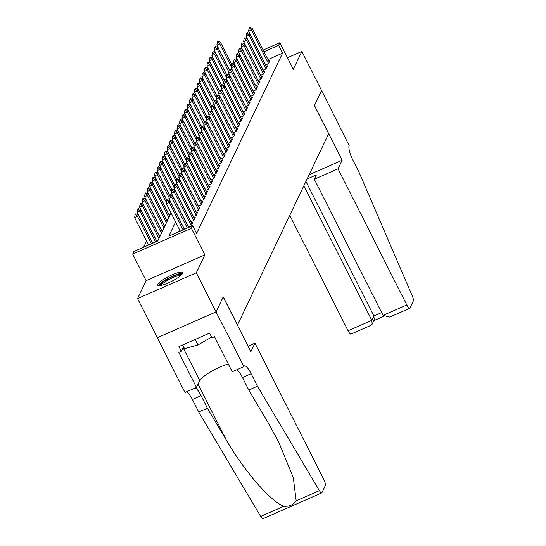 <?xml version="1.0" encoding="UTF-8"?>
<svg xmlns="http://www.w3.org/2000/svg" width="546" height="546" viewBox="0 0 546 546"><rect width="100%" height="100%" fill="white"/><g stroke="black" fill="none" stroke-linecap="round" stroke-linejoin="round"><path stroke-width="0.82" d="M157.794 284.329A13.971 2.86 -26.8 0 0 157.705 285.189A13.971 2.86 -26.8 0 0 169.847 282.234A13.971 2.86 -26.8 0 0 182.562 273.457A13.971 2.86 -26.8 0 0 182.644 272.59A13.971 2.86 -26.8 0 0 170.509 275.553A13.971 2.86 -26.8 0 0 157.794 284.329M321.614 90.513L314.476 105.487L342.137 160.251L338.049 168.823L406.818 304.961A5.371 1.345 66.3 0 0 409.725 308.313A5.371 1.345 66.3 0 0 409.937 308.087L413.336 300.948A5.371 1.345 66.3 0 0 412.257 295.857L359.254 172.693L352.928 160.176A12.538 3.139 -113.7 0 1 349.14 145.564L321.594 90.52L314.435 105.569L328.665 133.729L237.462 325.047L223.232 296.881L216.066 311.909L157.323 337.701L137.565 298.58L196.307 272.795L204.846 254.886L191.407 228.289L132.664 254.074L133.906 251.46L157.726 241.011L171.082 212.981M204.846 254.886L146.103 280.678L137.565 298.58M146.103 280.678L132.664 254.074M146.512 241.134L143.625 247.201M321.601 90.54L301.842 51.42L287.449 57.733M216.066 311.909L196.307 272.795M265.581 64.96L268.448 63.698L269.942 60.565L268.755 61.084M263.09 70.188L265.957 68.926L267.451 65.793L266.264 66.312M260.599 75.416L263.465 74.154L264.96 71.021L263.773 71.54M258.108 80.637L260.974 79.382L262.469 76.249L261.281 76.768M255.61 85.865L258.476 84.61L259.971 81.47L258.79 81.996M253.119 91.093L255.985 89.837L257.48 86.698L256.299 87.224M250.628 96.321L253.494 95.065L254.989 91.926L253.808 92.451M248.137 101.549L251.003 100.293L252.498 97.154L251.31 97.673M245.645 106.777L248.512 105.521L250.007 102.382L248.819 102.901M243.154 112.005L246.021 110.742L247.515 107.61L246.328 108.128M240.663 117.233L243.53 115.97L245.024 112.838L243.837 113.356M238.172 122.461L241.039 121.198L242.533 118.066L241.346 118.584M235.681 127.689L238.547 126.426L240.042 123.294L238.855 123.812M233.183 132.91L236.049 131.654L237.551 128.522L236.363 129.04M230.692 138.138L233.558 136.882L235.053 133.743L233.872 134.268M228.201 143.366L231.067 142.11L232.562 138.971L231.381 139.496M225.71 148.594L228.576 147.338L230.071 144.199L228.883 144.724M223.218 153.822L226.085 152.566L227.58 149.427L226.392 149.945M220.727 159.05L223.594 157.794L225.089 154.654L223.901 155.173M218.236 164.278L221.103 163.015L222.597 159.882L221.41 160.401M215.745 169.506L218.612 168.243L220.106 165.11L218.919 165.629M213.254 174.734L216.12 173.471L217.615 170.338L216.428 170.857M210.763 179.962L213.623 178.699L215.124 175.566L213.936 176.085M208.265 185.183L211.131 183.927L212.626 180.794L211.445 181.313M205.774 190.411L208.64 189.155L210.135 186.015L208.954 186.541M203.283 195.639L206.149 194.383L207.644 191.243L206.456 191.769M200.791 200.867L203.658 199.611L205.153 196.471L203.965 196.99M198.3 206.095L201.167 204.839L202.662 201.699L201.474 202.218M195.809 211.322L198.676 210.067L200.17 206.927L198.983 207.446M193.318 216.55L196.185 215.288L197.679 212.155L196.492 212.674M190.827 221.778L193.694 220.516L195.188 217.383L194.001 217.902M188.336 227.006L191.196 225.744L192.697 222.611L191.51 223.13M158.067 240.288L156.579 240.943M160.558 235.06L159.07 235.715M163.049 229.839L161.561 230.487M165.54 224.611L164.053 225.259M168.031 219.383L166.55 220.031M170.523 214.155L169.042 214.81M175.607 221.929L168.837 236.131L192.649 225.675L196.601 233.497L282.575 53.16L267.984 59.562M179.559 229.757L178.549 231.866M263.179 50.048L279.866 42.724L293.304 69.322L301.842 51.42M279.866 42.724L278.624 45.332L264.032 51.74M282.575 53.16L278.624 45.332M192.649 225.675L191.407 228.289M231.429 63.984L233.859 62.92M234.712 64.612L234.323 64.783M167.622 199.802L166.769 200.791L167.622 199.802L170.024 200.921L184.364 229.313M183.108 229.866L169.274 202.484L166.421 203.74L166.769 200.791M180.248 231.122L166.421 203.74M170.024 200.921L169.274 202.484L167.247 200.587M152.614 243.25L138.274 214.858L137.524 216.428L151.351 243.803M135.49 214.523L135.865 213.739L135.019 214.735L135.49 214.523L137.524 216.428L134.664 217.683L148.498 245.058M138.274 214.858L135.865 213.739M135.019 214.735L134.664 217.683M160.033 285.619A12.087 2.471 153.2 0 1 168.216 278.713A12.087 2.471 153.2 0 1 180.931 274.304A12.087 2.471 153.2 0 1 181.613 274.72M180.733 275.553A11.193 2.293 -26.8 0 0 180.576 275.518A11.193 2.293 -26.8 0 0 169.942 278.999A11.193 2.293 -26.8 0 0 161.227 285.408M182.555 273.464A13.882 2.839 -26.8 0 0 182.432 273.437A13.882 2.839 -26.8 0 0 169.349 277.702A13.882 2.839 -26.8 0 0 158.463 285.633M182.644 344.956L184.5 348.628L197.993 344.935L211.595 337.094M195.222 339.441L197.993 344.935M254.948 343.154L323.71 479.286A5.371 1.345 66.3 0 1 325.334 485.551L321.935 492.69A5.371 1.345 66.3 0 1 321.724 492.915A5.371 1.345 66.3 0 1 319.403 490.642L257.459 386.227L251.133 373.71A12.538 3.139 66.3 0 0 244.349 365.888A12.538 3.139 66.3 0 0 243.857 366.414L216.059 311.937L223.198 296.963L250.86 351.726L254.948 343.154L248.055 346.178M321.724 492.915L262.981 518.7A5.371 1.345 -113.7 0 1 260.66 516.427L198.717 412.018L207.405 408.203L226.406 440.212C244.137 471 271.28 502.177 283.893 506.231C289.476 506.606 293.571 504.811 296.178 500.839L293.291 477.559L278.576 441.755L267.758 422.058L248.764 390.042L242.444 377.525A12.538 3.139 66.3 0 0 236.65 369.806M248.764 390.042L257.459 386.227M198.717 412.018L192.39 399.501A12.538 3.139 66.3 0 0 186.602 391.782M195.297 387.96A12.538 3.139 66.3 0 1 201.085 395.686L207.405 408.203M216.059 311.937L157.316 337.728L184.978 392.492L196.492 387.442L178.781 352.388L181.327 351.276L183.511 346.683M243.721 366.707L232.214 371.758L214.503 336.705L211.964 337.824L209.596 333.128L178.951 346.58L181.327 351.276M196.492 387.442L199.74 380.617A20.147 4.122 153.2 0 1 228.269 363.957M289.769 215.322L348.075 330.746L371.806 320.331L373.88 315.991L381.661 312.571M303.849 185.79L371.806 320.331L372.167 324.153L374.242 319.82L373.88 315.991L305.917 181.449M342.137 160.251L309.104 174.754M338.049 168.823L314.319 179.245L316.387 174.911L307.091 178.986M314.319 179.245L383.08 315.376L406.818 304.961M372.167 324.153L370.959 325.327L350.982 334.097A5.371 1.345 -113.7 0 1 348.075 330.746M409.725 308.313L389.742 317.083L383.08 315.376M170.113 194.574L169.26 195.564L170.113 194.574L172.516 195.693L188.568 227.47M187.305 228.023L171.772 197.263L168.912 198.512L169.26 195.564M184.452 229.279L168.912 198.512M172.516 195.693L171.772 197.263L169.738 195.359M172.604 189.346L171.751 190.336L172.604 189.346L175.007 190.465L191.987 224.085M191.243 225.655L174.263 192.035L171.403 193.284L171.751 190.336M188.418 226.965L171.403 193.284M175.007 190.465L174.263 192.035L172.229 190.131M175.095 184.118L174.242 185.108L175.095 184.118L177.498 185.237L194.485 218.857M193.734 220.427L176.754 186.807L173.894 188.063L174.242 185.108M190.909 221.737L173.894 188.063M177.498 185.237L176.754 186.807L174.72 184.903M177.587 178.89L176.733 179.887L177.587 178.89L179.989 180.009L196.976 213.629M196.226 215.199L179.245 181.579L176.385 182.835L176.733 179.887M193.4 216.509L176.385 182.835M179.989 180.009L179.245 181.579L177.211 179.675M156.818 241.407L140.766 209.63L140.015 211.2L155.555 241.96M137.981 209.295L138.356 208.511L137.51 209.507L137.981 209.295L140.015 211.2L137.155 212.455L152.696 243.216M140.766 209.63L138.356 208.511M137.51 209.507L137.155 212.455M159.678 236.916L143.257 204.402L142.506 205.972L158.927 238.479M140.479 204.067L140.848 203.283L140.001 204.279L140.479 204.067L142.506 205.972L139.646 207.227L156.661 240.909M143.257 204.402L140.848 203.283M140.001 204.279L139.646 207.227M162.169 231.688L145.748 199.174L144.997 200.744L161.418 233.251M142.97 198.84L143.339 198.055L142.492 199.051L142.97 198.84L144.997 200.744L142.144 202L159.152 235.681M145.748 199.174L143.339 198.055M142.492 199.051L142.144 202M164.66 226.46L148.239 193.946L147.488 195.516L163.916 228.023M145.461 193.612L145.837 192.827L144.983 193.823L145.461 193.612L147.488 195.516L144.635 196.772L161.643 230.453M148.239 193.946L145.837 192.827M144.983 193.823L144.635 196.772M180.078 173.662L179.231 174.659L180.078 173.662L182.48 174.781L199.467 208.401M198.717 209.971L181.736 176.351L178.876 177.607L179.231 174.659M195.891 211.288L178.876 177.607M182.48 174.781L181.736 176.351L179.702 174.447M167.151 221.232L150.73 188.725L149.986 190.288L166.407 222.802M147.952 188.384L148.328 187.606L147.475 188.595L147.952 188.384L149.986 190.288L147.127 191.544L164.141 225.225M150.73 188.725L148.328 187.606M147.475 188.595L147.127 191.544M182.569 168.434L181.722 169.431L182.569 168.434L184.978 169.553L201.959 203.173M201.208 204.743L184.227 171.123L181.368 172.379L181.722 169.431M198.382 206.06L181.368 172.379M184.978 169.553L184.227 171.123L182.193 169.219M169.642 216.004L153.221 183.497L152.477 185.06L168.898 217.574M150.443 183.163L150.819 182.378L149.966 183.367L150.443 183.163L152.477 185.06L149.618 186.316L166.632 219.997M153.221 183.497L150.819 182.378M149.966 183.367L149.618 186.316M185.06 163.206L184.214 164.203L185.06 163.206L187.469 164.326L204.45 197.945M203.699 199.515L186.718 165.895L183.859 167.151L184.214 164.203M200.873 200.832L183.859 167.151M187.469 164.326L186.718 165.895L184.691 163.991M166.926 200.464L155.712 178.269L154.968 179.839L166.537 202.743M152.935 177.935L153.31 177.15L152.457 178.139L152.935 177.935L154.968 179.839L152.109 181.088L169.124 214.769M155.712 178.269L153.31 177.15M152.457 178.139L152.109 181.088M187.551 157.978L186.705 158.975L187.551 157.978L189.96 159.098L206.941 192.724M206.197 194.287L189.209 160.667L186.357 161.923L186.705 158.975M203.365 195.605L186.357 161.923M189.96 159.098L189.209 160.667L187.182 158.763M169.417 195.236L158.204 173.041L157.46 174.611L169.028 197.515M155.426 172.707L155.801 171.922L154.948 172.911L155.426 172.707L157.46 174.611L154.6 175.86L166.974 200.362M158.204 173.041L155.801 171.922M154.948 172.911L154.6 175.86M190.049 152.757L189.196 153.747L190.049 152.757L192.451 153.876L209.432 187.496M208.688 189.059L191.701 155.439L188.848 156.695L189.196 153.747M205.856 190.377L188.848 156.695M192.451 153.876L191.701 155.439L189.674 153.535M171.908 190.008L160.695 167.813L159.951 169.383L171.519 192.288M157.917 167.479L158.292 166.694L157.446 167.683L157.917 167.479L159.951 169.383L157.091 170.639L169.465 195.134M160.695 167.813L158.292 166.694M157.446 167.683L157.091 170.639M192.54 147.529L191.687 148.519L192.54 147.529L194.942 148.649L211.923 182.268M211.179 183.831L194.192 150.211L191.339 151.467L191.687 148.519M208.354 185.149L191.339 151.467M194.942 148.649L194.192 150.211L192.165 148.314M174.399 184.78L163.193 162.585L162.442 164.155L174.01 187.06M160.408 162.251L160.783 161.466L159.937 162.462L160.408 162.251L162.442 164.155L159.582 165.411L171.956 189.906M163.193 162.585L160.783 161.466M159.937 162.462L159.582 165.411M195.031 142.301L194.178 143.291L195.031 142.301L197.434 143.421L214.414 177.04M213.67 178.61L196.69 144.99L193.83 146.239L194.178 143.291M210.845 179.921L193.83 146.239M197.434 143.421L196.69 144.99L194.656 143.086M176.89 179.552L165.684 157.357L164.933 158.927L176.508 181.832M162.906 157.023L163.274 156.238L162.428 157.234L162.906 157.023L164.933 158.927L162.073 160.183L174.454 184.678M165.684 157.357L163.274 156.238M162.428 157.234L162.073 160.183M197.522 137.073L196.669 138.063L197.522 137.073L199.925 138.193L216.912 171.813M216.161 173.382L199.181 139.762L196.321 141.011L196.669 138.063M213.336 174.693L196.321 141.011M199.925 138.193L199.181 139.762L197.147 137.858M179.388 174.324L168.175 152.129L167.424 153.699L178.999 176.604M165.397 151.795L165.766 151.01L164.919 152.006L165.397 151.795L167.424 153.699L164.571 154.955L176.945 179.45M168.175 152.129L165.766 151.01M164.919 152.006L164.571 154.955M200.013 131.845L199.16 132.835L200.013 131.845L202.416 132.965L219.403 166.585M218.653 168.154L201.672 134.534L198.812 135.79L199.16 132.835M215.827 169.465L198.812 135.79M202.416 132.965L201.672 134.534L199.638 132.63M181.879 169.096L170.666 146.901L169.915 148.471L181.49 171.376M167.888 146.567L168.264 145.782L167.41 146.778L167.888 146.567L169.915 148.471L167.062 149.727L179.436 174.222M170.666 146.901L168.264 145.782M167.41 146.778L167.062 149.727M202.505 126.617L201.658 127.614L202.505 126.617L204.907 127.737L221.894 161.357M221.144 162.926L204.163 129.306L201.303 130.562L201.658 127.614M218.318 164.237L201.303 130.562M204.907 127.737L204.163 129.306L202.129 127.402M184.371 163.875L173.157 141.673L172.406 143.243L183.982 166.148M170.379 141.339L170.755 140.554L169.902 141.55L170.379 141.339L172.406 143.243L169.553 144.499L181.927 168.994M173.157 141.673L170.755 140.554M169.902 141.55L169.553 144.499M204.996 121.389L204.149 122.386L204.996 121.389L207.405 122.509L224.386 156.129M223.635 157.698L206.654 124.079L203.795 125.334L204.149 122.386M220.809 159.016L203.795 125.334M207.405 122.509L206.654 124.079L204.62 122.174M186.862 158.647L175.648 136.452L174.904 138.015L186.473 160.927M172.87 136.111L173.246 135.333L172.393 136.323L172.87 136.111L174.904 138.015L172.045 139.271L184.418 163.766M175.648 136.452L173.246 135.333M172.393 136.323L172.045 139.271M207.487 116.161L206.641 117.158L207.487 116.161L209.896 117.281L226.877 150.901M226.126 152.471L209.145 118.851L206.286 120.106L206.641 117.158M223.3 153.788L206.286 120.106M209.896 117.281L209.145 118.851L207.118 116.946M189.353 153.419L178.139 131.224L177.395 132.787L188.964 155.699M175.362 130.89L175.737 130.105L174.884 131.095L175.362 130.89L177.395 132.787L174.536 134.043L186.909 158.545M178.139 131.224L175.737 130.105M174.884 131.095L174.536 134.043M209.978 110.934L209.132 111.93L209.978 110.934L212.387 112.053L229.368 145.673M228.624 147.243L211.636 113.623L208.784 114.878L209.132 111.93M225.791 148.56L208.784 114.878M212.387 112.053L211.636 113.623L209.609 111.718M191.844 148.191L180.63 125.996L179.887 127.566L191.455 150.471M177.853 125.662L178.228 124.877L177.375 125.867L177.853 125.662L179.887 127.566L177.027 128.815L189.401 153.317M180.63 125.996L178.228 124.877M177.375 125.867L177.027 128.815M212.469 105.706L211.623 106.702L212.469 105.706L214.878 106.825L231.859 140.452M231.115 142.015L214.128 108.395L211.275 109.65L211.623 106.702M228.283 143.332L211.275 109.65M214.878 106.825L214.128 108.395L212.101 106.49M194.335 142.963L183.122 120.768L182.378 122.338L193.946 145.243M180.344 120.434L180.719 119.649L179.873 120.639L180.344 120.434L182.378 122.338L179.518 123.587L191.892 148.089M183.122 120.768L180.719 119.649M179.873 120.639L179.518 123.587M214.967 100.484L214.114 101.474L214.967 100.484L217.369 101.604L234.35 135.224M233.606 136.787L216.619 103.167L213.766 104.422L214.114 101.474M230.781 138.104L213.766 104.422M217.369 101.604L216.619 103.167L214.592 101.263M196.826 137.735L185.62 115.54L184.869 117.11L196.437 140.015M182.835 115.206L183.21 114.421L182.364 115.418L182.835 115.206L184.869 117.11L182.009 118.366L194.383 142.861M185.62 115.54L183.21 114.421M182.364 115.418L182.009 118.366M217.458 95.257L216.605 96.246L217.458 95.257L219.861 96.376L236.841 129.996M236.097 131.566L219.117 97.939L216.257 99.195L216.605 96.246M233.272 132.876L216.257 99.195M219.861 96.376L219.117 97.939L217.083 96.041M199.317 132.507L188.111 110.312L187.36 111.882L198.928 134.787M185.333 109.978L185.701 109.193L184.855 110.19L185.333 109.978L187.36 111.882L184.5 113.138L196.881 137.633M188.111 110.312L185.701 109.193M184.855 110.19L184.5 113.138M219.949 90.029L219.096 91.018L219.949 90.029L222.352 91.148L239.339 124.768M238.588 126.338L221.608 92.718L218.748 93.967L219.096 91.018M235.763 127.648L218.748 93.967M222.352 91.148L221.608 92.718L219.574 90.813M201.815 127.279L190.602 105.085L189.851 106.654L201.426 129.559M187.824 104.75L188.193 103.965L187.346 104.962L187.824 104.75L189.851 106.654L186.998 107.91L199.372 132.405M190.602 105.085L188.193 103.965M187.346 104.962L186.998 107.91M222.44 84.801L221.587 85.79L222.44 84.801L224.843 85.92L241.83 119.54M241.079 121.11L224.099 87.49L221.239 88.739L221.587 85.79M238.254 122.42L221.239 88.739M224.843 85.92L224.099 87.49L222.065 85.586M204.306 122.051L193.093 99.857L192.342 101.426L203.917 124.331M190.315 99.522L190.684 98.737L189.837 99.734L190.315 99.522L192.342 101.426L189.489 102.682L201.863 127.177M193.093 99.857L190.684 98.737M189.837 99.734L189.489 102.682M224.932 79.573L224.078 80.569L224.932 79.573L227.334 80.692L244.321 114.312M243.571 115.882L226.59 82.262L223.73 83.518L224.078 80.569M240.745 117.192L223.73 83.518M227.334 80.692L226.59 82.262L224.556 80.358M206.797 116.824L195.584 94.629L194.833 96.198L206.408 119.103M192.806 94.294L193.182 93.509L192.329 94.506L192.806 94.294L194.833 96.198L191.98 97.454L204.354 121.949M195.584 94.629L193.182 93.509M192.329 94.506L191.98 97.454M227.423 74.345L226.576 75.341L227.423 74.345L229.832 75.464L246.812 109.084M246.062 110.654L229.081 77.034L226.221 78.29L226.576 75.341M243.236 111.971L226.221 78.29M229.832 75.464L229.081 77.034L227.047 75.13M209.289 111.602L198.075 89.407L197.331 90.97L208.9 113.875M195.297 89.066L195.673 88.281L194.82 89.278L195.297 89.066L197.331 90.97L194.472 92.226L206.845 116.721M198.075 89.407L195.673 88.281M194.82 89.278L194.472 92.226M229.914 69.117L229.067 70.113L229.914 69.117L232.323 70.236L249.304 103.856M248.553 105.426L231.572 71.806L228.713 73.062L229.067 70.113M245.727 106.743L228.713 73.062M232.323 70.236L231.572 71.806L229.538 69.902M211.78 106.374L200.566 84.18L199.822 85.742L211.391 108.654M197.788 83.838L198.164 83.06L197.311 84.05L197.788 83.838L199.822 85.742L196.963 86.998L209.336 111.493M200.566 84.18L198.164 83.06M197.311 84.05L196.963 86.998M232.405 63.889L231.559 64.885L232.405 63.889L234.814 65.008L251.795 98.628M251.051 100.198L234.063 66.578L231.211 67.834L231.559 64.885M248.218 101.515L231.211 67.834M234.814 65.008L234.063 66.578L232.036 64.674M214.271 101.146L203.057 78.952L202.313 80.515L213.882 103.426M200.28 78.617L200.655 77.832L199.802 78.822L200.28 78.617L202.313 80.515L199.454 81.77L211.828 106.272M203.057 78.952L200.655 77.832M199.802 78.822L199.454 81.77M234.896 58.661L234.05 59.657L234.896 58.661L237.305 59.78L254.286 93.4M253.542 94.97L236.555 61.35L233.702 62.606L234.05 59.657M250.71 96.287L233.702 62.606M237.305 59.78L236.555 61.35L234.527 59.446M216.762 95.919L205.549 73.724L204.805 75.293L216.373 98.198M202.771 73.389L203.146 72.604L202.293 73.594L202.771 73.389L204.805 75.293L201.945 76.542L214.319 101.044M205.549 73.724L203.146 72.604M202.293 73.594L201.945 76.542M237.394 53.433L236.541 54.429L237.394 53.433L239.796 54.559L256.777 88.179M256.033 89.742L239.046 56.122L236.193 57.378L236.541 54.429M253.201 91.059L236.193 57.378M239.796 54.559L239.046 56.122L237.019 54.218M219.253 90.691L208.046 68.496L207.296 70.065L218.864 92.97M205.262 68.161L205.637 67.376L204.791 68.366L205.262 68.161L207.296 70.065L204.436 71.321L216.81 95.816M208.046 68.496L205.637 67.376M204.791 68.366L204.436 71.321M239.885 48.212L239.032 49.201L239.885 48.212L242.287 49.331L259.268 82.951M258.524 84.514L241.544 50.894L238.684 52.15L239.032 49.201M255.699 85.831L238.684 52.15M242.287 49.331L241.544 50.894L239.51 48.99M221.744 85.463L210.538 63.268L209.787 64.838L221.355 87.742M207.753 62.933L208.128 62.148L207.282 63.145L207.753 62.933L209.787 64.838L206.927 66.093L219.301 90.588M210.538 63.268L208.128 62.148M207.282 63.145L206.927 66.093M242.376 42.984L241.523 43.973L242.376 42.984L244.779 44.103L261.766 77.723M261.015 79.293L244.035 45.666L241.175 46.922L241.523 43.973M258.19 80.603L241.175 46.922M244.779 44.103L244.035 45.666L242.001 43.769M224.242 80.235L213.029 58.04L212.278 59.61L223.853 82.514M210.251 57.705L210.62 56.921L209.773 57.917L210.251 57.705L212.278 59.61L209.425 60.865L221.799 85.36M213.029 58.04L210.62 56.921M209.773 57.917L209.425 60.865M244.867 37.756L244.014 38.746L244.867 37.756L247.27 38.875L264.257 72.495M263.506 74.065L246.526 40.445L243.666 41.694L244.014 38.746M260.681 75.375L243.666 41.694M247.27 38.875L246.526 40.445L244.492 38.541M226.733 75.007L215.52 52.812L214.769 54.382L226.344 77.286M212.742 52.477L213.111 51.693L212.264 52.689L212.742 52.477L214.769 54.382L211.916 55.637L224.29 80.132M215.52 52.812L213.111 51.693M212.264 52.689L211.916 55.637M247.358 32.528L246.505 33.518L247.358 32.528L249.761 33.647L266.748 67.267M265.998 68.837L249.017 35.217L246.157 36.466L246.505 33.518M263.172 70.147L246.157 36.466M249.761 33.647L249.017 35.217L246.983 33.313M229.224 69.779L218.011 47.584L217.26 49.154L228.835 72.058M215.233 47.249L215.609 46.465L214.755 47.461L215.233 47.249L217.26 49.154L214.407 50.409L226.781 74.904M218.011 47.584L215.609 46.465M214.755 47.461L214.407 50.409M249.85 27.3L249.003 28.296L249.85 27.3L252.259 28.419L269.239 62.039M268.489 63.609L251.508 29.989L248.648 31.245L249.003 28.296M265.663 64.919L248.648 31.245M252.259 28.419L251.508 29.989L249.474 28.085M231.716 64.558L220.502 42.356L219.758 43.926L231.327 66.83M217.724 42.022L218.1 41.237L217.247 42.233L217.724 42.022L219.758 43.926L216.899 45.181L229.272 69.676M220.502 42.356L218.1 41.237M217.247 42.233L216.899 45.181M242.444 377.525L251.133 373.71M201.085 395.686L192.39 399.501M260.66 516.427L283.893 506.231M296.178 500.839L319.403 490.642M226.406 440.212L198.068 384.125M183.067 347.611L199.74 380.617M373.853 320.632L383.715 316.298"/></g></svg>
